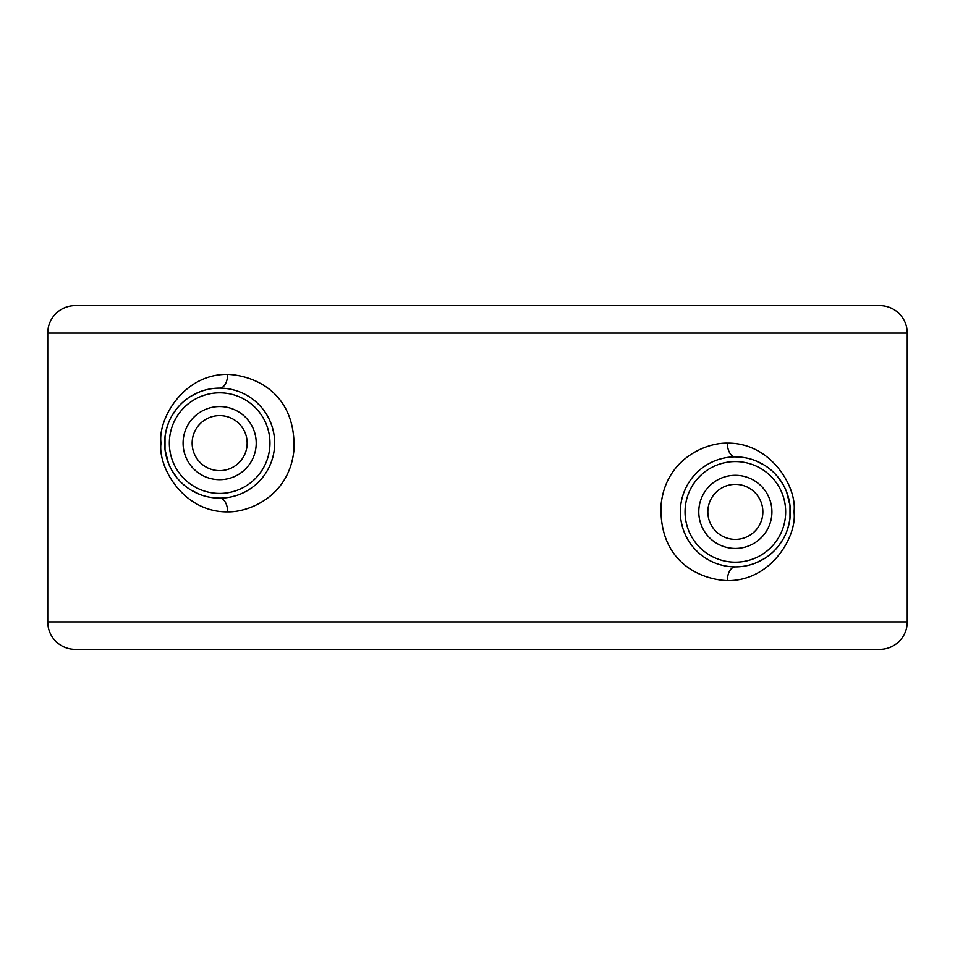 <?xml version="1.0" encoding="UTF-8"?>
<svg xmlns="http://www.w3.org/2000/svg" width="955" height="955" viewBox="0 0 955 955"><rect width="100%" height="100%" fill="white"/><g stroke="black" fill="none" stroke-linecap="round" stroke-linejoin="round"><path stroke-width="1.43" d="M47.75 333.104A27.504 27.504 0 0 1 75.254 305.6L879.746 305.6A27.504 27.504 0 0 1 907.25 333.104L907.25 621.896L47.75 621.896L47.75 333.104L907.25 333.104M227.648 511.88C248.992 512.393 289.914 496.051 294.021 449.16C295.644 390.882 252.072 375.279 227.648 374.36C183.229 373.811 157.611 419.663 161.013 443.12C157.611 466.577 183.217 512.429 227.648 511.88A13.752 7.998 90 0 0 219.65 498.128A55.008 55.008 0 0 0 274.658 443.12A55.008 55.008 0 0 0 219.65 388.112A55.008 55.008 0 0 0 164.642 443.12A55.008 55.008 0 0 0 219.65 498.128L209.73 497.233M727.352 580.64C771.783 581.189 797.389 535.337 793.987 511.88C797.389 488.423 771.795 442.571 727.352 443.12C706.115 442.583 665.086 458.889 660.991 505.828C659.332 564.166 703.035 579.745 727.352 580.64A13.752 7.998 90 0 1 735.35 566.888A55.008 55.008 0 0 0 790.358 511.88A55.008 55.008 0 0 0 735.35 456.872A55.008 55.008 0 0 0 680.342 511.88A55.008 55.008 0 0 0 735.35 566.888L731.84 566.781M731.984 456.979L728.367 457.314M724.463 457.958L720.237 458.985M718.291 459.582L715.689 460.501M710.986 462.566L709.589 463.271M706.449 465.073L702.247 467.95M698.308 471.209L694.631 474.898M691.778 478.312L691.253 479.004M688.269 483.433L686.012 487.551M685.75 488.101L683.577 493.305M683.326 494.022L681.739 499.561M680.867 504.264L680.557 507.033M680.438 515.211L680.509 516.225M681.476 522.97L683.064 528.986M683.255 529.548L685.427 534.979M685.451 535.039L687.898 539.706M690.131 543.204L690.811 544.159M694.142 548.325L697.807 552.086M701.698 555.392L705.817 558.281M706.055 558.436L710.186 560.8M719.437 564.536L723.854 565.67M727.233 566.291L729.847 566.613M754.939 563.283L763.893 558.902M769.599 554.927L771.747 553.124M778.194 546.379L783.076 539.217M786.538 532.031L788.758 525.071M788.782 524.964L789.976 518.386M789.976 518.302L789.988 505.493M789.976 505.386L786.538 491.741M783.088 484.543L778.206 477.393M771.747 470.636L769.993 469.156M763.893 464.858L754.951 460.477M745.27 457.779L735.35 456.872A13.752 7.998 -90 0 1 727.352 443.12M219.65 415.616A27.504 27.504 0 0 0 192.146 443.12A27.504 27.504 0 0 0 219.65 470.624A27.504 27.504 0 0 0 247.154 443.12A27.504 27.504 0 0 0 219.65 415.616M735.35 484.376A27.504 27.504 0 0 0 707.846 511.88A27.504 27.504 0 0 0 735.35 539.384A27.504 27.504 0 0 0 762.854 511.88A27.504 27.504 0 0 0 735.35 484.376M223.028 498.021L226.657 497.674M230.573 497.03L234.799 496.003M236.816 495.382L239.359 494.475M244.062 492.422L245.495 491.682M248.575 489.903L252.788 487.026M256.716 483.767L260.393 480.079M263.27 476.64L263.771 475.972M266.743 471.555L268.988 467.437M269.262 466.888L271.435 461.683M271.65 461.062L273.261 455.428M274.145 450.641L274.443 447.955M274.562 439.789L274.491 438.799M273.524 432.03L271.936 426.026M271.745 425.464L269.585 420.045M269.525 419.913L267.113 415.306M264.941 411.903L264.213 410.865M260.87 406.699L257.217 402.938M253.326 399.62L249.219 396.731M248.992 396.588L244.85 394.224M235.599 390.476L231.182 389.33M227.791 388.721L225.177 388.387M223.172 388.219L219.65 388.112A13.752 7.998 -90 0 0 227.648 374.36M200.061 391.717L191.107 396.098M185.389 400.085L183.265 401.864M176.806 408.621L171.924 415.783M168.462 422.97L166.242 429.929M166.218 430.037L165.024 436.614M165.024 436.698L165.012 449.507M165.024 449.614L168.462 463.259M171.912 470.457L176.794 477.607M183.253 484.364L184.995 485.844M191.107 490.142L200.049 494.523M47.75 621.896A27.504 27.504 0 0 0 75.254 649.4L879.746 649.4A27.504 27.504 0 0 0 907.25 621.896M735.35 461.575A50.305 50.305 0 0 0 685.045 511.88A50.305 50.305 0 0 0 735.35 562.185A50.305 50.305 0 0 0 785.655 511.88A50.305 50.305 0 0 0 735.35 461.575M735.35 475.315A36.565 36.565 0 0 0 698.785 511.88A36.565 36.565 0 0 0 735.35 548.445A36.565 36.565 0 0 0 771.915 511.88A36.565 36.565 0 0 0 735.35 475.315M219.65 479.685A36.565 36.565 0 0 0 256.215 443.12A36.565 36.565 0 0 0 219.65 406.555A36.565 36.565 0 0 0 183.085 443.12A36.565 36.565 0 0 0 219.65 479.685M219.65 493.425A50.305 50.305 0 0 0 269.955 443.12A50.305 50.305 0 0 0 219.65 392.815A50.305 50.305 0 0 0 169.345 443.12A50.305 50.305 0 0 0 219.65 493.425"/></g></svg>
